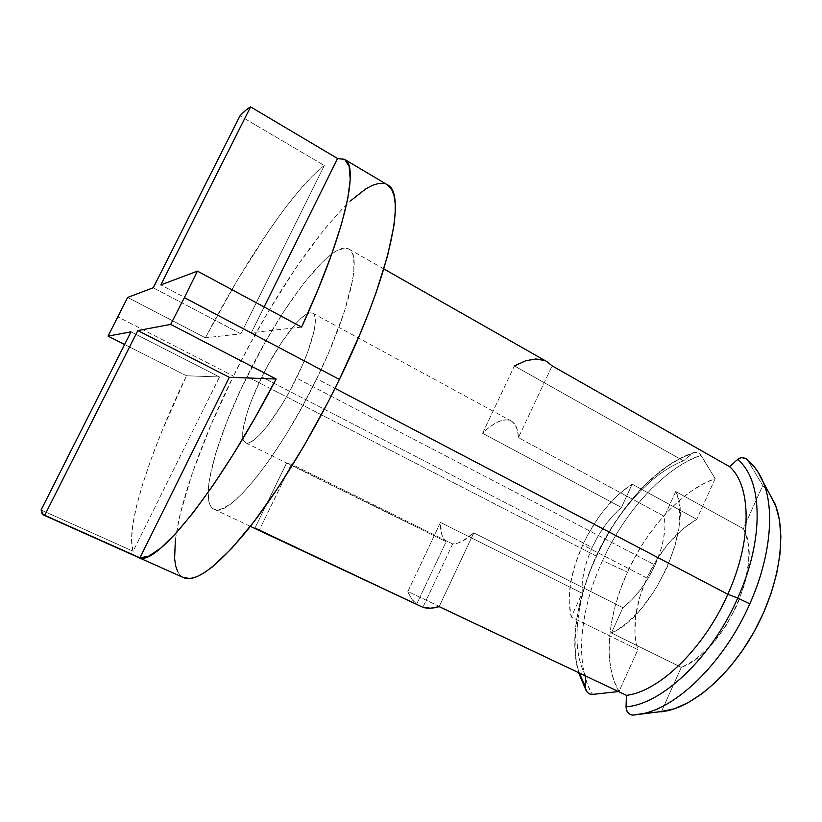 <?xml version="1.0" encoding="UTF-8"?>
<svg xmlns="http://www.w3.org/2000/svg" width="822" height="822" viewBox="0 0 822 822"><rect width="100%" height="100%" fill="white"/><g stroke="black" fill="none" stroke-linecap="round" stroke-linejoin="round"><path stroke-width="0.62" stroke-dasharray="4.11 3.08" d="M546.856 361.598C538.153 357.067 527.334 358.515 514.387 365.934L683.514 460.844C651.116 472.958 616.51 511.962 596.402 556.186L247.001 376.517C281.381 305.907 331.883 239.274 348.805 249.025C362.389 254.337 349.884 311.189 316.686 378.716L335.027 388.333L316.686 378.716C278.709 457.556 227.591 519.483 213.946 509.198C198.338 502.057 215.981 438.753 247.001 376.517L596.402 556.186C575.986 600.276 570.478 649.051 585.706 675.746L407.856 591.511L440.479 522.443L582.14 593.248L571.249 617.003L569.112 601.776L570.458 583.928L575.112 564.591L582.747 544.904C595.909 517.192 612.38 496.94 632.149 484.148L696.789 519.309C676.321 531.228 659.696 550.781 646.904 577.989C634.841 605.485 631.841 629.375 637.872 649.678L571.249 617.003C566.42 596.926 570.252 572.893 582.747 544.904L646.904 577.989L639.65 597.378L635.56 616.541L634.913 634.348L635.94 642.393L637.872 649.678L618.976 691.508L613.859 680.462L610.582 667.669L609.123 653.449L609.482 638.119L611.578 622.018L615.339 605.444L620.672 588.727L627.453 572.153L602.547 560.604C625.008 511.109 664.33 467.667 701.115 455.439L715.181 478.61C682.096 490.015 647.253 528.31 627.453 572.153L635.56 556.032L644.838 540.64L655.144 526.255L666.282 513.144L678.078 501.584L690.316 491.823L702.769 484.086L715.181 478.61L696.789 519.309L682.517 529.204L668.944 542.88L656.85 559.474L646.904 577.989L582.747 544.904L587.535 535.276L598.714 517.141L604.951 508.89L618.288 494.649L632.149 484.148L621.453 507.493C609.708 517.562 599.947 530.909 592.159 547.524L261.869 376.99C279.47 340.729 304.685 308.188 312.607 313.12C319.594 315.915 312.75 345.014 296.423 378.079L655.062 565.033C663.2 546.476 666.313 530.262 664.423 516.401L518.425 437.684C518.035 429.002 515.62 423.433 511.202 420.987C503.845 417.71 494.31 421.809 482.586 433.286L621.453 507.493L482.586 433.286L514.387 365.934L683.514 460.844L693.573 452.583L696.419 452.264L700.2 454.227L715.181 478.61L696.789 519.309L632.149 484.148L621.453 507.493L613.15 515.456L605.311 525.042L598.221 535.872L592.159 547.524C584.627 564.231 581.288 579.479 582.14 593.248L440.479 522.443C440.191 531.731 442.072 538.133 446.12 541.657L287.977 463.721L291.409 464.101L452.686 543.938C458.584 543.917 465.612 540.229 473.77 532.851L622.922 607.694C635.714 597.697 646.431 583.476 655.062 565.033L296.423 378.079C277.928 416.374 252.57 447.754 245.449 442.688C237.969 439.441 246.086 408.729 261.869 376.99L592.159 547.524L587.35 559.556L583.99 571.496L582.223 582.88L582.14 593.248L571.249 617.003L637.872 649.678L618.976 691.508C602.711 664.536 607.335 615.853 627.453 572.153L602.547 560.604C574.917 620.117 578.041 674.461 592.672 694.385C574.126 664.967 579.716 609.924 602.547 560.604C629.59 500.927 674.677 462.714 701.115 455.439L699.08 453.271L694.354 452.367C624.062 475.25 558.2 601.005 578.596 672.663M186.46 375.767L124.615 344.51L186.46 375.767L219.505 376.969L133.123 551.243C124.893 527.786 149.984 451.997 186.46 375.767L219.505 376.969L131.006 331.831L219.505 376.969L133.123 551.243L131.52 540.239L132.774 524.796L136.678 505.602L142.946 483.326L151.33 458.625L161.554 432.095L186.46 375.767M41.1 510L133.123 551.243L41.1 510M175.405 539.417L179.802 515.579L192.286 473.195L210.627 425.724L233.458 376.096L117.7 316.789L233.458 376.096C187.745 467.626 158.985 565.721 183.542 577.619M757.781 471.684L747.116 459.642M694.354 452.367L691.004 454.114C623.138 476.298 556.617 606.389 579.294 673.002C569.934 646.832 575.914 592.724 603.019 542.325C630.084 492.029 667.269 461.728 691.004 454.114L683.514 460.844C651.116 472.958 616.51 511.962 596.402 556.186C575.986 600.276 570.478 649.051 585.706 675.746L407.856 591.511C409.901 597.07 412.829 601.303 416.651 604.201L257.224 529.573M205.377 337.791L236.284 282.059L268.044 231.907L283.528 210.216L298.314 191.526L312.041 176.422L324.31 165.51L240.877 333.845L205.377 337.791C244.833 261.766 293.454 189.019 324.31 165.51L240.003 115.83L324.31 165.51L240.877 333.845L153.241 287.772L240.877 333.845L205.377 337.791L127.636 297.43L205.377 337.791M301.602 327.094L251.378 332.684L264.109 306.955L251.378 332.684L160.845 284.905L251.378 332.684L301.602 327.094M661.546 711.42L681.284 667.341L688.98 663.477L696.779 658.268L712.058 644.119L725.898 625.912L737.159 605.054L744.927 583.23L748.616 562.197L748.863 552.497L748.041 543.589L746.191 535.615L743.365 528.731L762.734 485.483L768.642 492.203L762.734 485.483L743.365 528.731L675.715 491.556L664.423 516.401L518.425 437.684L552.117 365.862L518.425 437.684L517.459 430.348L515.209 424.84L511.757 421.316L507.266 419.826L501.903 420.371L495.872 422.888L489.357 427.245L482.586 433.286L514.387 365.934M254.933 528.032L286.703 462.786L446.12 541.657L416.651 604.201L446.12 541.657L443.49 538.544L441.671 534.218L440.479 522.443L407.856 591.511L411.586 598.858L416.651 604.201L254.933 528.032L286.703 462.786L288.758 464.019L291.409 464.101L452.686 543.938L457.258 543.26L462.375 541.164L473.77 532.851L439.154 606.636L473.77 532.851L622.922 607.694L611.414 632.991L681.284 667.341L661.35 711.852L633.731 715.078L661.35 711.852M747.332 459.888L762.734 485.483L748.082 460.926C753.25 465.047 757.576 470.523 761.069 477.377M452.686 543.938L422.868 607.314L452.686 543.938M183.512 577.609L180.871 575.893L177.737 571.783M383.905 183.47L387.203 184.714C359.902 170.288 283.837 272.894 233.458 376.096L250.525 343.123L268.599 311.137L296.711 266.698L324.639 228.927L342.312 208.891L350.634 200.763M316.686 378.716L329.612 350.501L344.459 311.425L352.679 279.85L353.84 271.507L353.83 258.54L352.689 253.988L350.85 250.741L348.343 248.789L345.209 248.11L337.256 250.463L332.55 253.392L321.957 262.465L303.904 283.117L284.525 310.408L265.146 342.25L241.421 388.107L226.656 422.241L215.631 453.693L209.312 480.171L208.387 487.487L208.48 499.344L209.528 503.732L211.264 506.999L213.679 509.065L216.782 509.876L220.553 509.393L230.047 504.42L241.884 494.022L255.632 478.414L270.736 458.09L286.467 433.913L302.054 407.003L316.686 378.716M261.869 376.99L268.106 364.917L281.525 342.497L294.708 324.824L300.626 318.607L305.815 314.518L310.038 312.761L313.131 313.459L314.918 316.675L315.299 322.347L314.21 330.321L307.747 351.939L302.599 364.711L289.508 391.457L282.152 404.239L267.417 425.847L260.687 433.78L254.758 439.359L249.847 442.431L246.138 442.935L243.723 440.931L242.675 436.554L242.973 430.05L247.401 411.843L251.327 400.848L261.869 376.99M546.784 361.557L544.852 360.611M291.409 464.101L259.228 530.252L291.409 464.101M675.715 491.556C694.436 524.2 653.1 616.058 611.414 632.991L681.284 667.341C724.778 652.154 764.594 562.258 743.365 528.731L675.715 491.556L678.099 498.338L679.527 506.229L679.321 524.847L674.985 546.075L666.745 568.279L655.257 589.662L641.427 608.486L626.415 623.282L618.843 628.82L611.414 632.991L622.922 607.694L631.913 599.67L640.564 589.549L648.404 577.804L655.062 565.033L660.179 551.85L663.529 538.944L664.957 526.933L664.423 516.401L675.715 491.556M250.371 526.347L213.946 509.198M312.607 313.12L511.202 420.987M287.977 463.721L245.449 442.688M348.805 249.025L383.853 268.938M586.178 690.716L586.898 691.888"/><path stroke-width="1.23" d="M124.615 344.51L108.042 336.126L127.636 297.43L108.042 336.126L131.006 331.831L41.1 510L42.22 513.884L44.717 515.281L43.515 515.014L41.1 510L131.006 331.831L108.042 336.126L124.615 344.51M139.946 557.861L44.717 515.281L137.839 330.557L170.678 324.413L276.11 379.014C219.864 487.754 157.526 564.981 139.946 557.861L229.287 377.319L276.11 379.014L255.128 417.566L233.725 453.621L212.806 485.699L193.221 512.62L175.703 533.56L160.763 548.089L148.782 556.124L139.946 557.861L44.717 515.281L137.839 330.557L229.287 377.319L139.946 557.861M184.364 297.636L170.678 324.413L184.364 297.636L339.404 379.435L184.364 297.636L197.424 271.126L184.364 297.636M43.515 515.014L183.542 577.619C195.441 582.788 216.443 567.303 246.559 531.146C275.935 494.71 311.076 437.694 339.404 379.435L328.05 402.081L303.801 446.202L278.75 486.655L254.327 521.22L231.855 548.274L212.395 566.892L204.02 572.913L196.653 576.767L190.324 578.493L183.512 577.609M250.371 526.347L422.868 607.314C427.543 608.712 432.968 608.486 439.154 606.636L626.467 695.34C659.172 691.6 704.105 648.507 727.83 594.265C752.407 540.208 751.431 485.72 729.628 466.691L552.117 365.862L729.628 466.691L737.498 459.539L729.628 466.691C751.431 485.72 752.407 540.208 727.83 594.265L737.704 598.056C764.799 538.389 762.497 478.723 737.498 459.539L741.66 457.556L746.468 459.025L743.17 457.566L740.19 457.905L737.498 459.539C762.497 478.723 764.799 538.389 737.704 598.056L749.798 603.851C770.235 558.344 774.869 511.027 763.679 483.233L757.781 471.684M761.069 477.377L763.402 482.555C774.93 510.277 770.409 557.963 749.798 603.851C725.24 660.138 679.332 705.903 643.688 713.506L633.731 715.078L630.659 714.719L627.165 711.698L626.025 706.786C661.412 704.67 711.585 657.97 737.704 598.056L727.83 594.265L335.027 388.333L727.83 594.265C704.105 648.507 659.172 691.6 626.467 695.34L439.154 606.636L430.44 608.198L422.868 607.314L254.933 528.032M337.565 158.502L344.798 159.509L349.145 166.424L350.234 179.504L347.757 198.77L341.541 223.964L331.605 254.45L318.145 289.272L301.602 327.094L197.424 271.126L160.845 284.905L250.597 106.87L337.565 158.502L344.408 159.263C359.728 165.448 345.065 233.243 301.602 327.094L197.424 271.126L160.845 284.905L250.597 106.87L245.819 110.22L240.003 115.83C244.226 111.35 247.761 108.36 250.597 106.87L337.565 158.502L264.109 306.955L337.565 158.502M661.35 711.852L667.824 710.681C697.765 703.786 734.293 670.197 757.268 625.84C780.263 581.503 786.644 532.317 775.002 503.927L768.642 492.214L775.845 506.116L779.462 520.162L780.879 536.314L779.986 554.182L776.739 573.283L771.19 593.063L763.463 612.945L753.795 632.303L742.461 650.551L729.833 667.135L716.291 681.592L702.265 693.521L688.178 702.635L674.41 708.769L661.546 711.42M626.025 706.786L626.467 695.34L626.025 706.786L626.487 710.187L628.1 712.982L630.659 714.719L632.837 715.13L644.201 713.383C679.773 705.492 725.364 659.85 749.798 603.851L737.704 598.056C711.585 657.97 661.412 704.67 626.025 706.786M618.483 691.559L592.672 694.385L589.744 694.025L587.309 692.381L585.398 688.168L585.696 676.033L585.315 686.534L579.294 673.002L585.315 686.534L585.767 689.73L587.309 692.381L589.744 694.025L592.672 694.385L618.483 691.559M546.784 361.557L552.117 365.862L546.856 361.598L383.853 268.938M177.737 571.783L175.661 565.937L174.603 558.508L175.405 539.417M350.634 200.763L365.882 188.834L372.623 185.269L378.654 183.45L383.905 183.47M387.203 184.714L391.642 189.358L393.974 195.348L395.177 203.404L395.177 213.545L393.933 225.711L387.573 255.827L376.065 292.704L368.472 313.172L359.759 334.657L339.404 379.435C390.07 275.915 407.116 192.399 387.213 184.714L344.541 159.345M544.852 360.611L535.913 358.967L525.648 360.817L514.387 365.934M240.003 115.83L153.241 287.772L127.636 297.43L153.241 287.772L240.003 115.83M170.678 324.413L137.839 330.557L229.287 377.319L276.11 379.014L170.678 324.413M775.002 503.927L763.402 482.555C759.261 472.516 753.517 464.594 746.181 458.799M667.824 710.681L632.837 715.13M578.596 672.663L586.178 690.716"/></g></svg>
